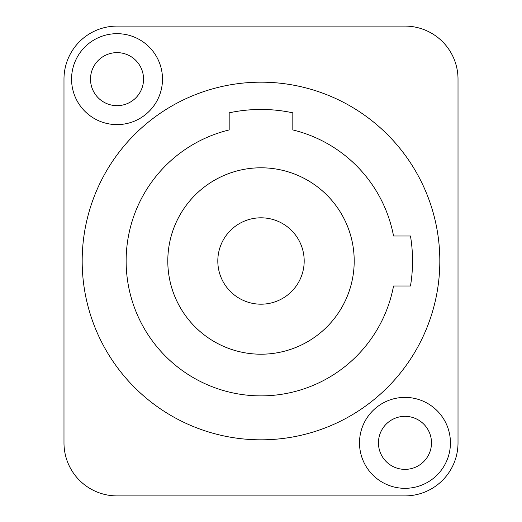 <?xml version="1.0" encoding="UTF-8"?>
<svg xmlns="http://www.w3.org/2000/svg" width="522" height="522" viewBox="0 0 522 522"><rect width="100%" height="100%" fill="white"/><g stroke="black" fill="none" stroke-linecap="round" stroke-linejoin="round"><path stroke-width="0.78" d="M143.55 79.142A26.524 26.524 0 0 1 117.026 105.666A26.524 26.524 0 0 1 90.508 79.142A26.524 26.524 0 0 1 117.026 52.624A26.524 26.524 0 0 1 143.55 79.142M162.492 79.142A45.466 45.466 0 0 1 117.026 124.608A45.466 45.466 0 0 1 71.566 79.142A45.466 45.466 0 0 1 117.026 33.676A45.466 45.466 0 0 1 162.492 79.142M117.026 26.1A53.042 53.042 0 0 0 63.984 79.142L63.984 442.858A53.042 53.042 0 0 0 117.026 495.9L404.974 495.9A53.042 53.042 0 0 0 458.016 442.858L458.016 79.142A53.042 53.042 0 0 0 404.974 26.1L117.026 26.1M359.508 442.858A45.466 45.466 0 0 1 404.974 397.392A45.466 45.466 0 0 1 450.434 442.858A45.466 45.466 0 0 1 404.974 488.324A45.466 45.466 0 0 1 359.508 442.858M261 82.176A178.824 178.824 0 0 0 82.176 261A178.824 178.824 0 0 0 261 439.824A178.824 178.824 0 0 0 439.824 261A178.824 178.824 0 0 0 261 82.176M292.822 129.932L292.822 112.83A151.55 151.55 0 0 0 229.178 112.83L229.178 129.932A134.878 134.878 0 0 0 254.945 395.741A134.878 134.878 0 0 0 393.542 286.004L410.468 286.004A151.55 151.55 0 0 0 410.468 235.996L393.542 235.996A134.878 134.878 0 0 0 292.822 129.932M261 167.797A93.203 93.203 0 0 0 167.797 261A93.203 93.203 0 0 0 261 354.203A93.203 93.203 0 0 0 354.203 261A93.203 93.203 0 0 0 261 167.797M261 217.811A43.189 43.189 0 0 0 217.811 261A43.189 43.189 0 0 0 261 304.189A43.189 43.189 0 0 0 304.189 261A43.189 43.189 0 0 0 261 217.811M378.45 442.858A26.524 26.524 0 0 1 404.974 416.334A26.524 26.524 0 0 1 431.492 442.858A26.524 26.524 0 0 1 404.974 469.376A26.524 26.524 0 0 1 378.45 442.858"/></g></svg>
